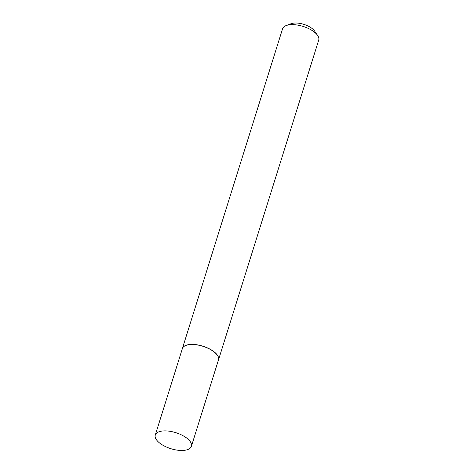 <?xml version="1.0" encoding="UTF-8"?>
<svg xmlns="http://www.w3.org/2000/svg" width="474" height="474" viewBox="0 0 474 474"><rect width="100%" height="100%" fill="white"/><g stroke="black" fill="none" stroke-linecap="round" stroke-linejoin="round"><path stroke-width="0.71" d="M191.389 446.336L218.461 359.944A18.919 8.384 -162.6 0 0 214.165 351.981A18.919 8.384 -162.6 0 0 195.223 344.663A18.919 8.384 -162.6 0 0 182.36 348.633L155.288 435.019A18.919 8.384 -162.6 0 0 159.584 442.989A18.919 8.384 -162.6 0 0 178.526 450.3A18.919 8.384 -162.6 0 0 191.389 446.336A18.919 8.384 -162.6 0 0 187.094 438.373A18.919 8.384 -162.6 0 0 168.146 431.056A18.919 8.384 -162.6 0 0 155.288 435.019M218.378 360.21A18.936 8.39 -162.6 0 0 218.508 359.861A18.936 8.39 -162.6 0 0 214.207 351.886A18.936 8.39 -162.6 0 0 195.247 344.562A18.936 8.39 -162.6 0 0 182.372 348.532A18.936 8.39 -162.6 0 0 182.277 348.9M286.178 25.56L291.143 23.7A14.125 6.257 17.4 0 1 312.206 28.6A14.125 6.257 17.4 0 1 314.576 31.047L317.592 35.402A18.936 8.39 -162.6 0 0 314.416 32.125A18.936 8.39 -162.6 0 0 286.178 25.56A18.936 8.39 -162.6 0 0 282.575 28.778L182.372 348.532M218.508 359.861L318.712 40.1A18.936 8.39 -162.6 0 0 317.592 35.402"/></g></svg>

